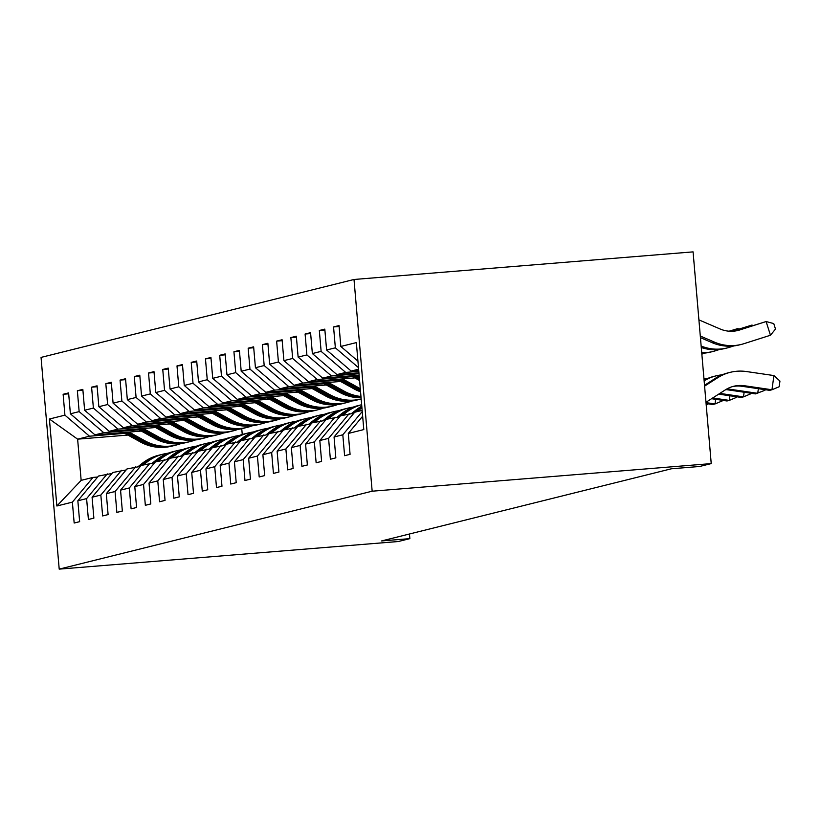 <?xml version="1.0" encoding="UTF-8"?>
<svg xmlns="http://www.w3.org/2000/svg" width="821" height="821" viewBox="0 0 821 821"><rect width="100%" height="100%" fill="white"/><g stroke="black" fill="none" stroke-linecap="round" stroke-linejoin="round"><path stroke-width="1.23" d="M354.005 279.479L41.05 357.402L59.204 569.127L372.159 491.204L354.005 279.479L693.078 251.873L711.232 463.598L372.159 491.204M127.902 435.068L77.626 439.163L81.156 480.367L93.019 477.412L72.371 502.144L74.167 523.028L79.637 521.663L77.851 500.779L86.605 498.604L88.401 519.488L93.871 518.123L92.085 497.239L100.839 495.053L102.635 515.937L108.105 514.582L106.32 493.688L115.073 491.512L116.869 512.396L122.339 511.031L120.554 490.147L129.308 487.972L131.103 508.856L136.573 507.491L134.788 486.607L143.542 484.421L145.338 505.305L150.807 503.95L149.022 483.056L157.776 480.88L159.572 501.764L165.042 500.4L163.256 479.515L172.01 477.34L173.806 498.224L179.276 496.859L177.48 475.975L186.244 473.789L188.03 494.673L193.51 493.318L191.714 472.424L200.478 470.248L202.264 491.132L207.744 489.768L205.948 468.883L214.712 466.697L216.498 487.592L221.978 486.227L220.182 465.343L228.946 463.157L230.732 484.041L236.212 482.686L234.416 461.792L243.18 459.616L244.966 480.501L250.446 479.136L248.65 458.251L257.414 456.066L259.2 476.96L264.68 475.595L262.884 454.711L271.648 452.525L273.434 473.409L278.914 472.054L277.118 451.16L285.882 448.984L287.668 469.869L293.138 468.504L291.352 447.619L300.117 445.434L301.902 466.328L307.372 464.963L305.586 444.079L314.34 441.893L316.136 462.777L321.606 461.423L319.821 440.528L328.574 438.352L330.37 459.237L335.84 457.872L334.055 436.988L342.809 434.802L344.604 455.696L350.074 454.331L348.289 433.447L363.795 429.578L356.345 342.603L340.828 346.462L339.042 325.578L333.562 326.943L339.114 326.491M72.371 502.144L56.865 506.003L49.404 419.028L64.921 415.159L63.125 394.275L68.677 393.823M333.562 326.943L335.358 347.827L326.594 350.003L324.808 329.118L319.328 330.483L321.124 351.367L312.36 353.553L310.574 332.659L305.094 334.024L306.89 354.918L298.126 357.094L296.34 336.21L290.86 337.575L292.656 358.459L283.892 360.635L282.106 339.75L276.626 341.115L278.422 361.999L269.657 364.185L267.872 343.291L262.402 344.656L264.188 365.55L255.434 367.726L253.638 346.842L248.168 348.207L249.953 369.091L241.2 371.266L239.404 350.382L233.934 351.747L235.719 372.631L226.965 374.817L225.17 353.923L219.7 355.288L221.485 376.182L212.731 378.358L210.935 357.474L205.466 358.839L207.251 379.723L198.497 381.898L196.701 361.014L191.231 362.379L193.017 383.263L184.263 385.449L182.467 364.565L176.997 365.92L178.783 386.814L170.029 388.99L168.233 368.106L162.763 369.471L164.549 390.355L155.795 392.53L153.999 371.646L148.529 373.011L150.315 393.895L141.561 396.081L139.775 375.197L134.295 376.552L136.091 397.446L127.327 399.622L125.541 378.738L120.061 380.102L121.857 400.987L113.093 403.162L111.307 382.278L105.827 383.643L107.623 404.527L98.859 406.713L97.073 385.829L91.593 387.184L93.389 408.078L84.625 410.254L82.839 389.37L77.359 390.734L79.155 411.619L70.39 413.805L68.605 392.91L63.125 394.275M711.232 463.598L699.636 466.482L671.383 468.781L381.601 540.936L409.864 538.638L409.463 533.999M77.851 500.779L98.489 476.047L111.902 473.491M141.315 431.076L94.959 434.853L103.723 432.667L138.995 429.794M107.253 473.871L86.605 498.604M70.39 413.805L94.959 434.853M79.155 411.619L103.723 432.667M92.085 497.239L112.723 472.506L126.136 469.951M155.549 427.525L109.193 431.302L117.957 429.126L153.229 426.253M121.487 470.32L100.839 495.053M84.625 410.254L109.193 431.302M93.389 408.078L117.957 429.126M106.32 493.688L126.957 468.965L140.37 466.4M169.783 423.985L123.427 427.762L132.191 425.576L167.463 422.712M135.722 466.78L115.073 491.512M98.859 406.713L123.427 427.762M107.623 404.527L132.191 425.576M120.554 490.147L141.191 465.415L154.605 462.859M184.017 420.444L137.661 424.221L146.415 422.035L181.698 419.162M149.956 463.239L129.308 487.972M113.093 403.162L137.661 424.221M121.857 400.987L146.415 422.035M134.788 486.607L155.426 461.874L168.839 459.319M198.251 416.894L151.895 420.67L160.649 418.494L195.932 415.621M164.19 459.688L143.542 484.421M127.327 399.622L151.895 420.67M136.091 397.446L160.649 418.494M149.022 483.056L169.66 458.334L183.073 455.768M212.485 413.353L166.129 417.13L174.883 414.944L210.166 412.07M178.424 456.148L157.776 480.88M141.561 396.081L166.129 417.13M150.315 393.895L174.883 414.944M163.256 479.515L183.894 454.783L197.307 452.227M226.719 409.812L180.363 413.589L189.117 411.403L224.4 408.53M192.648 452.607L172.01 477.34M155.795 392.53L180.363 413.589M164.549 390.355L189.117 411.403M177.48 475.975L198.128 451.242L211.541 448.687M240.953 406.262L194.598 410.038L203.351 407.863L238.634 404.989M206.882 449.056L186.244 473.789M170.029 388.99L194.598 410.038M178.783 386.814L203.351 407.863M191.714 472.424L212.362 447.702L225.775 445.136M255.187 402.721L208.832 406.498L217.586 404.312L252.868 401.438M221.116 445.516L200.478 470.248M184.263 385.449L208.832 406.498M193.017 383.263L217.586 404.312M205.948 468.883L226.596 444.151L240.009 441.595M269.421 399.18L223.066 402.957L231.82 400.771L267.102 397.898M235.35 441.975L214.712 466.697M198.497 381.898L223.066 402.957M207.251 379.723L231.82 400.771M220.182 465.343L240.83 440.61L254.243 438.045M283.656 395.63L237.3 399.406L246.054 397.231L281.336 394.357M249.584 438.424L228.946 463.157M212.731 378.358L237.3 399.406M221.485 376.182L246.054 397.231M234.416 461.792L255.064 437.07L268.477 434.504M297.89 392.089L251.534 395.866L260.288 393.68L295.57 390.806M263.818 434.884L243.18 459.616M226.965 374.817L251.534 395.866M235.719 372.631L260.288 393.68M248.65 458.251L269.298 433.519L282.711 430.963M312.113 388.549L265.758 392.315L274.522 390.139L309.804 387.266M278.052 431.343L257.414 456.066M241.2 371.266L265.758 392.315M249.953 369.091L274.522 390.139M262.884 454.711L283.532 429.978L296.935 427.413M326.348 384.998L279.992 388.774L288.756 386.599L324.028 383.725M292.286 427.792L271.648 452.525M255.434 367.726L279.992 388.774M264.188 365.55L288.756 386.599M277.118 451.16L297.766 426.438L311.169 423.872M340.582 381.457L294.226 385.234L302.99 383.048L338.262 380.174M306.52 424.252L285.882 448.984M269.657 364.185L294.226 385.234M278.422 361.999L302.99 383.048M291.352 447.619L311.99 422.887L325.403 420.331M354.816 377.917L308.46 381.683L317.224 379.507L352.496 376.634M320.754 420.711L300.117 445.434M283.892 360.635L308.46 381.683M292.656 358.459L317.224 379.507M305.586 444.079L326.224 419.346L339.637 416.781M359.136 375.176L322.694 378.142L331.458 375.967L359.013 373.719M334.989 417.16L314.34 441.893M298.126 357.094L322.694 378.142M306.89 354.918L331.458 375.967M319.821 440.528L340.458 415.806L353.872 413.24M358.931 372.806L336.928 374.602L345.692 372.416L358.808 371.349M349.223 413.62L328.574 438.352M312.36 353.553L336.928 374.602M321.124 351.367L345.692 372.416M334.055 436.988L354.693 412.255L362.153 410.397M358.726 370.435L351.162 371.051L358.623 369.193M362.246 411.516L342.809 434.802M326.594 350.003L351.162 371.051M335.358 347.827L358.49 367.644M362.656 416.226L348.289 433.447M340.828 346.462L357.925 361.107M409.864 538.638L398.277 541.521L59.204 569.127M93.019 477.412L97.668 477.032M241.754 428.706L242.257 434.483M124.761 433.344L89.489 436.208L77.626 439.163L49.404 419.028M81.156 480.367L56.865 506.003M64.921 415.159L89.489 436.208M319.328 330.483L324.88 330.032M305.094 334.024L310.646 333.572M290.86 337.575L296.412 337.123M276.626 341.115L282.188 340.664M262.402 344.656L267.954 344.204M248.168 348.207L253.72 347.755M233.934 351.747L239.486 351.296M219.7 355.288L225.252 354.836M205.466 358.839L211.018 358.387M191.231 362.379L196.783 361.928M176.997 365.92L182.549 365.468M162.763 369.471L168.315 369.019M148.529 373.011L154.081 372.56M134.295 376.552L139.847 376.1M120.061 380.102L125.613 379.651M105.827 383.643L111.379 383.191M91.593 387.184L97.145 386.732M77.359 390.734L82.911 390.283M705.968 402.29L725.333 389.883A28.725 28.335 -104 0 1 744.503 385.747L771.966 389.77L773.916 375.566L746.443 371.544A43.092 42.507 76 0 0 730.208 372.344A43.092 42.507 76 0 0 717.687 377.742L704.582 386.137M732.537 386.588A28.725 28.335 -104 0 1 742.225 386.322L769.688 390.344L771.966 389.77L779.17 386.753L779.95 381.067L773.916 375.566M730.208 372.344L727.919 372.908A43.092 42.507 76 0 0 715.409 378.307L704.51 385.295M736.848 330.709A28.725 28.335 76 0 0 737.443 330.524L766.116 321.545L773.762 323.587L775.496 329.067L770.457 335.245L744.052 343.65A43.092 42.507 -104 0 1 741.466 344.389A43.092 42.507 -104 0 1 714.639 342.193L700.292 336.025M698.907 319.872L720.109 328.985A28.725 28.335 76 0 0 739.721 329.96L766.116 321.545L770.457 335.245M741.466 344.389L739.177 344.953A43.092 42.507 -104 0 1 712.361 342.757L700.426 337.636M726.79 389A28.725 28.335 -104 0 1 730.269 389.298L757.732 393.321L758.368 388.682M725.733 389.626A28.725 28.335 -104 0 1 727.991 389.862L755.453 393.885L764.936 390.293L765.028 389.657M722.059 374.838A43.092 42.507 76 0 0 715.974 375.885L713.685 376.459A43.092 42.507 76 0 0 704.069 380.154M715.974 375.885A43.092 42.507 76 0 0 704.131 380.862M718.703 394.131L741.219 397.426L743.498 396.861L744.134 392.222M719.843 393.392L743.498 396.861L750.702 393.844L750.794 393.197M707.825 378.389A43.092 42.507 76 0 0 703.966 378.943M732.578 331.243L751.882 325.095L732.014 331.263M733.81 345.928L729.818 347.191A43.092 42.507 -104 0 1 727.232 347.93A43.092 42.507 -104 0 1 701.155 346.041M727.232 347.93L724.943 348.494A43.092 42.507 -104 0 1 701.278 347.509M752.128 325.845L751.882 325.095L753.309 325.475M729.53 331.222L737.658 328.636L729.12 331.191M719.576 349.469L715.584 350.741A43.092 42.507 -104 0 1 712.997 351.47A43.092 42.507 -104 0 1 701.719 352.702M712.997 351.47L710.709 352.045A43.092 42.507 -104 0 1 701.77 353.266M737.894 329.395L737.658 328.636L739.074 329.016M711.55 398.708L726.985 400.976L729.274 400.402L729.9 395.773M712.7 397.98L729.274 400.402L736.468 397.385L736.56 396.748M356.971 411.69L360.429 408.961A43.954 43.359 -104 0 1 361.928 407.821M351.655 413.425L355.862 410.1A43.954 43.359 -104 0 1 361.794 406.159M355.236 412.121L358.695 409.392A43.954 43.359 -104 0 1 361.866 407.103M361.835 406.703A43.954 43.359 76 0 0 357.597 409.669L352.979 413.312M706.081 403.542L712.751 404.517L715.04 403.953L715.666 399.314M705.998 402.629L715.04 403.953L722.234 400.925L722.326 400.289M346.195 412.501A43.954 43.359 -104 0 1 361.671 404.722L360.696 404.958A43.954 43.359 -104 0 0 344.461 412.932L346.195 412.501L342.737 415.231M337.421 416.965L341.628 413.64A43.954 43.359 -104 0 1 357.864 405.666L359.598 405.225A43.954 43.359 76 0 0 343.363 413.209L338.745 416.863M360.142 405.102A43.954 43.359 76 0 0 359.598 405.225M341.002 415.662L344.461 412.932M708.092 403.829L706.224 405.215M351.049 375.833L359.598 380.544M356.817 375.361L359.27 376.716M353.246 375.659L359.465 379.086M359.393 378.173L354.631 375.546M705.342 353.009L701.842 354.128M336.815 379.384L354.046 388.877A43.954 43.359 76 0 0 360.563 391.802M342.583 378.912L358.603 387.748A43.954 43.359 76 0 0 360.286 388.62M339.011 379.199L355.78 388.446A43.954 43.359 76 0 0 360.46 390.683M360.398 389.913A43.954 43.359 -104 0 1 356.878 388.179L340.397 379.086M322.581 382.925L339.812 392.428A43.954 43.359 76 0 0 361.076 397.805M328.349 382.453L344.379 391.289A43.954 43.359 76 0 0 360.963 396.461M324.777 382.74L341.546 391.997A43.954 43.359 76 0 0 361.035 397.354M361.004 397.036A43.954 43.359 -104 0 1 342.644 391.72L326.163 382.627M308.347 386.465L325.578 395.968A43.954 43.359 76 0 0 356.776 400.084L358.51 399.653A43.954 43.359 76 0 0 359.054 399.509M314.115 385.993L330.145 394.829A43.954 43.359 76 0 0 361.178 398.985L359.598 399.386A43.954 43.359 -104 0 1 328.41 395.26L311.929 386.178M310.543 386.291L327.312 395.537A43.954 43.359 76 0 0 358.51 399.653M294.113 390.016L311.344 399.509A43.954 43.359 76 0 0 342.542 403.634L344.276 403.193A43.954 43.359 76 0 0 344.82 403.06M299.891 389.544L315.911 398.38A43.954 43.359 76 0 0 347.098 402.495A43.954 43.359 76 0 0 351.87 401.007M296.309 389.831L313.078 399.078A43.954 43.359 76 0 0 344.276 403.193M347.098 402.495L345.374 402.926A43.954 43.359 -104 0 1 314.176 398.811L297.695 389.718M279.879 393.557L297.11 403.06A43.954 43.359 76 0 0 328.308 407.175L330.042 406.744A43.954 43.359 76 0 0 330.586 406.6M285.657 393.085L301.676 401.921A43.954 43.359 76 0 0 332.864 406.036A43.954 43.359 76 0 0 337.636 404.548M282.075 393.372L298.844 402.629A43.954 43.359 76 0 0 330.042 406.744M332.864 406.036L331.14 406.467A43.954 43.359 -104 0 1 299.942 402.352L283.461 393.269M265.645 397.097L282.876 406.6A43.954 43.359 76 0 0 314.074 410.716L315.808 410.284A43.954 43.359 76 0 0 316.352 410.151M271.423 396.625L287.442 405.461A43.954 43.359 76 0 0 318.64 409.587A43.954 43.359 76 0 0 323.402 408.099M267.841 396.923L284.61 406.169A43.954 43.359 76 0 0 315.808 410.284M318.64 409.587L316.906 410.018A43.954 43.359 -104 0 1 285.708 405.892L269.226 396.81M251.421 400.648L268.641 410.141A43.954 43.359 76 0 0 299.839 414.266L301.574 413.825A43.954 43.359 76 0 0 302.118 413.692M257.189 400.176L273.208 409.012A43.954 43.359 76 0 0 304.406 413.127A43.954 43.359 76 0 0 309.168 411.639M253.607 400.463L270.376 409.71A43.954 43.359 76 0 0 301.574 413.825M304.406 413.127L302.672 413.558A43.954 43.359 -104 0 1 271.474 409.443L254.992 400.35M237.187 404.189L254.407 413.692A43.954 43.359 76 0 0 285.605 417.807L287.34 417.376A43.954 43.359 76 0 0 287.884 417.232M242.954 403.716L258.974 412.553A43.954 43.359 76 0 0 290.172 416.668A43.954 43.359 76 0 0 294.934 415.18M239.373 404.014L256.142 413.261A43.954 43.359 76 0 0 287.34 417.376M290.172 416.668L288.438 417.099A43.954 43.359 -104 0 1 257.24 412.984L240.758 403.901M222.953 407.729L240.173 417.232A43.954 43.359 76 0 0 271.371 421.347L273.106 420.916A43.954 43.359 76 0 0 273.65 420.783M228.72 407.257L244.74 416.093A43.954 43.359 76 0 0 275.938 420.219A43.954 43.359 76 0 0 280.7 418.731M225.139 407.555L241.908 416.801A43.954 43.359 76 0 0 273.106 420.916M275.938 420.219L274.204 420.65A43.954 43.359 -104 0 1 243.006 416.524L226.524 407.442M208.719 411.28L225.939 420.773A43.954 43.359 76 0 0 257.137 424.898L258.872 424.467A43.954 43.359 76 0 0 259.415 424.324M214.486 410.808L230.506 419.644A43.954 43.359 76 0 0 261.704 423.759A43.954 43.359 76 0 0 266.466 422.271M210.905 411.095L227.674 420.342A43.954 43.359 76 0 0 258.872 424.467M261.704 423.759L259.97 424.19A43.954 43.359 -104 0 1 228.772 420.075L212.29 410.982M194.485 414.821L211.715 424.324A43.954 43.359 76 0 0 242.903 428.439L244.637 428.008A43.954 43.359 76 0 0 245.181 427.864M200.252 414.348L216.272 423.184A43.954 43.359 76 0 0 247.47 427.3A43.954 43.359 76 0 0 252.232 425.812M196.671 414.646L213.439 423.893A43.954 43.359 76 0 0 244.637 428.008M247.47 427.3L245.736 427.731A43.954 43.359 -104 0 1 214.538 423.615L198.056 414.533M180.251 418.361L197.481 427.864A43.954 43.359 76 0 0 228.669 431.979L230.403 431.548A43.954 43.359 76 0 0 230.958 431.415M186.018 417.899L202.038 426.725A43.954 43.359 76 0 0 233.236 430.851A43.954 43.359 76 0 0 237.998 429.362M182.436 418.187L199.205 427.433A43.954 43.359 76 0 0 230.403 431.548M233.236 430.851L231.501 431.282A43.954 43.359 -104 0 1 200.303 427.156L183.822 418.074M166.016 421.912L183.247 431.405A43.954 43.359 76 0 0 214.435 435.53L216.169 435.099A43.954 43.359 76 0 0 216.723 434.956M171.784 421.44L187.804 430.276A43.954 43.359 76 0 0 219.002 434.391A43.954 43.359 76 0 0 223.764 432.903M168.213 421.727L184.982 430.974A43.954 43.359 76 0 0 216.169 435.099M219.002 434.391L217.267 434.822A43.954 43.359 -104 0 1 186.069 430.707L169.588 421.614M151.782 425.452L169.013 434.956A43.954 43.359 76 0 0 200.201 439.071L201.935 438.64A43.954 43.359 76 0 0 202.489 438.496M157.55 424.98L173.57 433.816A43.954 43.359 76 0 0 204.768 437.932A43.954 43.359 76 0 0 209.529 436.444M153.979 425.278L170.747 434.525A43.954 43.359 76 0 0 201.935 438.64M204.768 437.932L203.033 438.363A43.954 43.359 -104 0 1 171.835 434.247L155.364 425.165M137.548 428.993L154.779 438.496A43.954 43.359 76 0 0 185.977 442.611L187.701 442.18A43.954 43.359 76 0 0 188.255 442.047M143.316 428.531L159.336 437.357A43.954 43.359 76 0 0 190.534 441.482A43.954 43.359 76 0 0 195.295 439.994M139.744 428.819L156.513 438.065A43.954 43.359 76 0 0 187.701 442.18M190.534 441.482L188.799 441.914A43.954 43.359 -104 0 1 157.601 437.798L141.13 428.706M123.314 432.544L140.545 442.037A43.954 43.359 76 0 0 171.743 446.162L173.477 445.731A43.954 43.359 76 0 0 174.021 445.587M129.082 432.072L145.101 440.908A43.954 43.359 76 0 0 176.299 445.023A43.954 43.359 76 0 0 181.061 443.535M125.51 432.359L142.279 441.606A43.954 43.359 76 0 0 173.477 445.731M176.299 445.023L174.565 445.454A43.954 43.359 -104 0 1 143.367 441.339L126.896 432.246M328.503 418.782L331.961 416.052A43.954 43.359 -104 0 1 348.196 408.068A43.954 43.359 -104 0 1 353.102 407.144M323.187 420.506L327.394 417.181A43.954 43.359 -104 0 1 343.63 409.207L345.364 408.776A43.954 43.359 76 0 0 329.129 416.75L324.511 420.403M326.768 419.213L330.227 416.483A43.954 43.359 -104 0 1 346.462 408.499L348.196 408.068M345.908 408.642A43.954 43.359 76 0 0 345.364 408.776M314.269 422.322L317.727 419.593A43.954 43.359 -104 0 1 333.962 411.619A43.954 43.359 -104 0 1 338.868 410.695M308.953 424.057L313.16 420.732A43.954 43.359 -104 0 1 329.395 412.747L331.13 412.316A43.954 43.359 76 0 0 314.895 420.301L310.276 423.944M312.544 422.753L315.993 420.024A43.954 43.359 -104 0 1 332.228 412.05L333.962 411.619M331.674 412.183A43.954 43.359 76 0 0 331.13 412.316M300.034 425.863L303.493 423.133A43.954 43.359 -104 0 1 319.728 415.159A43.954 43.359 -104 0 1 324.634 414.236M294.729 427.597L298.926 424.272A43.954 43.359 -104 0 1 315.161 416.298L316.896 415.857A43.954 43.359 76 0 0 300.66 423.841L296.053 427.495M298.31 426.294L301.759 423.564A43.954 43.359 -104 0 1 317.994 415.59L319.728 415.159M317.44 415.734A43.954 43.359 76 0 0 316.896 415.857M285.811 429.414L289.259 426.684A43.954 43.359 -104 0 1 305.494 418.7A43.954 43.359 -104 0 1 310.4 417.776M280.495 431.138L284.692 427.813A43.954 43.359 -104 0 1 300.927 419.839L302.662 419.408A43.954 43.359 76 0 0 286.426 427.382L281.819 431.035M284.076 429.845L287.524 427.115A43.954 43.359 -104 0 1 303.76 419.131L305.494 418.7M303.216 419.274A43.954 43.359 76 0 0 302.662 419.408M271.577 432.954L275.025 430.225A43.954 43.359 -104 0 1 291.26 422.251A43.954 43.359 -104 0 1 296.165 421.327M266.261 434.689L270.458 431.364A43.954 43.359 -104 0 1 286.693 423.379L288.428 422.948A43.954 43.359 76 0 0 272.192 430.933L267.584 434.576M269.842 433.385L273.29 430.656A43.954 43.359 -104 0 1 289.526 422.682L291.26 422.251M288.982 422.815A43.954 43.359 76 0 0 288.428 422.948M257.342 436.495L260.791 433.765A43.954 43.359 -104 0 1 277.026 425.791A43.954 43.359 -104 0 1 281.931 424.868M252.026 438.229L256.234 434.904A43.954 43.359 -104 0 1 272.459 426.93L274.193 426.499A43.954 43.359 76 0 0 257.958 434.473L253.35 438.127M255.608 436.926L259.056 434.196A43.954 43.359 -104 0 1 275.292 426.222L277.026 425.791M274.748 426.366A43.954 43.359 76 0 0 274.193 426.499M243.108 440.046L246.557 437.316A43.954 43.359 -104 0 1 262.792 429.332A43.954 43.359 -104 0 1 267.697 428.408M237.792 441.77L242 438.445A43.954 43.359 -104 0 1 258.225 430.471L259.959 430.04A43.954 43.359 76 0 0 243.734 438.014L239.116 441.667M241.374 440.477L244.822 437.747A43.954 43.359 -104 0 1 261.057 429.763L262.792 429.332M260.514 429.906A43.954 43.359 76 0 0 259.959 430.04M228.874 443.586L232.322 440.856A43.954 43.359 -104 0 1 248.558 432.883A43.954 43.359 -104 0 1 253.463 431.959M223.558 445.321L227.766 441.996A43.954 43.359 -104 0 1 243.991 434.011L245.725 433.58A43.954 43.359 76 0 0 229.5 441.565L224.882 445.208M227.14 444.017L230.588 441.288A43.954 43.359 -104 0 1 246.823 433.314L248.558 432.883M246.279 433.447A43.954 43.359 76 0 0 245.725 433.58M214.64 447.127L218.088 444.397A43.954 43.359 -104 0 1 234.324 436.423A43.954 43.359 -104 0 1 239.229 435.499M209.324 448.861L213.532 445.536A43.954 43.359 -104 0 1 229.757 437.562L231.491 437.131A43.954 43.359 76 0 0 215.266 445.105L210.648 448.759M212.906 447.558L216.354 444.828A43.954 43.359 -104 0 1 232.589 436.854L234.324 436.423M232.045 436.998A43.954 43.359 76 0 0 231.491 437.131M200.406 450.678L203.854 447.948A43.954 43.359 -104 0 1 220.09 439.964A43.954 43.359 -104 0 1 224.995 439.04M195.09 452.402L199.298 449.077A43.954 43.359 -104 0 1 215.533 441.103L217.257 440.672A43.954 43.359 76 0 0 201.032 448.646L196.414 452.299M198.672 451.109L202.12 448.379A43.954 43.359 -104 0 1 218.355 440.395L220.09 439.964M217.811 440.538A43.954 43.359 76 0 0 217.257 440.672M186.172 454.218L189.62 451.488A43.954 43.359 -104 0 1 205.855 443.514A43.954 43.359 -104 0 1 210.761 442.591M180.856 455.953L185.064 452.628A43.954 43.359 -104 0 1 201.299 444.643L203.033 444.212A43.954 43.359 76 0 0 186.798 452.197L182.18 455.84M184.438 454.649L187.886 451.919A43.954 43.359 -104 0 1 204.121 443.945L205.855 443.514M203.577 444.079A43.954 43.359 76 0 0 203.033 444.212M171.938 457.759L175.386 455.029A43.954 43.359 -104 0 1 191.621 447.055A43.954 43.359 -104 0 1 196.527 446.131M166.622 459.493L170.83 456.168A43.954 43.359 -104 0 1 187.065 448.194L188.799 447.763A43.954 43.359 76 0 0 172.564 455.737L167.946 459.391M170.204 458.19L173.662 455.46A43.954 43.359 -104 0 1 189.887 447.486L191.621 447.055M189.343 447.63A43.954 43.359 76 0 0 188.799 447.763M157.704 461.31L161.162 458.58A43.954 43.359 -104 0 1 177.387 450.596A43.954 43.359 -104 0 1 182.293 449.672M152.388 463.034L156.595 459.709A43.954 43.359 -104 0 1 172.831 451.735L174.565 451.304A43.954 43.359 76 0 0 158.33 459.278L153.712 462.931M155.969 461.741L159.428 459.011A43.954 43.359 -104 0 1 175.653 451.027L177.387 450.596M175.109 451.17A43.954 43.359 76 0 0 174.565 451.304M143.47 464.85L146.928 462.12A43.954 43.359 -104 0 1 163.153 454.146A43.954 43.359 -104 0 1 168.059 453.223M138.154 466.585L142.361 463.26A43.954 43.359 -104 0 1 158.597 455.275L160.331 454.844A43.954 43.359 76 0 0 144.096 462.828L139.478 466.472M141.735 465.281L145.194 462.551A43.954 43.359 -104 0 1 161.419 454.577L163.153 454.146M160.875 454.711A43.954 43.359 76 0 0 160.331 454.844M744.503 385.747L742.225 386.322M717.687 377.742L715.409 378.307M737.443 330.524L739.721 329.96M712.361 342.757L714.639 342.193M730.269 389.298L727.991 389.862M358.695 409.392L360.429 408.961M355.862 410.1L357.597 409.669M341.628 413.64L343.363 413.209M355.78 388.446L354.046 388.877M358.603 387.748L356.878 388.179M341.546 391.997L339.812 392.428M344.379 391.289L342.644 391.72M327.312 395.537L325.578 395.968M330.145 394.829L328.41 395.26M313.078 399.078L311.344 399.509M315.911 398.38L314.176 398.811M298.844 402.629L297.11 403.06M301.676 401.921L299.942 402.352M284.61 406.169L282.876 406.6M287.442 405.461L285.708 405.892M270.376 409.71L268.641 410.141M273.208 409.012L271.474 409.443M256.142 413.261L254.407 413.692M258.974 412.553L257.24 412.984M241.908 416.801L240.173 417.232M244.74 416.093L243.006 416.524M227.674 420.342L225.939 420.773M230.506 419.644L228.772 420.075M213.439 423.893L211.715 424.324M216.272 423.184L214.538 423.615M199.205 427.433L197.481 427.864M202.038 426.725L200.303 427.156M184.982 430.974L183.247 431.405M187.804 430.276L186.069 430.707M170.747 434.525L169.013 434.956M173.57 433.816L171.835 434.247M156.513 438.065L154.779 438.496M159.336 437.357L157.601 437.798M142.279 441.606L140.545 442.037M145.101 440.908L143.367 441.339M330.227 416.483L331.961 416.052M327.394 417.181L329.129 416.75M315.993 420.024L317.727 419.593M313.16 420.732L314.895 420.301M301.759 423.564L303.493 423.133M298.926 424.272L300.66 423.841M287.524 427.115L289.259 426.684M284.692 427.813L286.426 427.382M273.29 430.656L275.025 430.225M270.458 431.364L272.192 430.933M259.056 434.196L260.791 433.765M256.234 434.904L257.958 434.473M244.822 437.747L246.557 437.316M242 438.445L243.734 438.014M230.588 441.288L232.322 440.856M227.766 441.996L229.5 441.565M216.354 444.828L218.088 444.397M213.532 445.536L215.266 445.105M202.12 448.379L203.854 447.948M199.298 449.077L201.032 448.646M187.886 451.919L189.62 451.488M185.064 452.628L186.798 452.197M173.662 455.46L175.386 455.029M170.83 456.168L172.564 455.737M159.428 459.011L161.162 458.58M156.595 459.709L158.33 459.278M145.194 462.551L146.928 462.12M142.361 463.26L144.096 462.828"/></g></svg>
